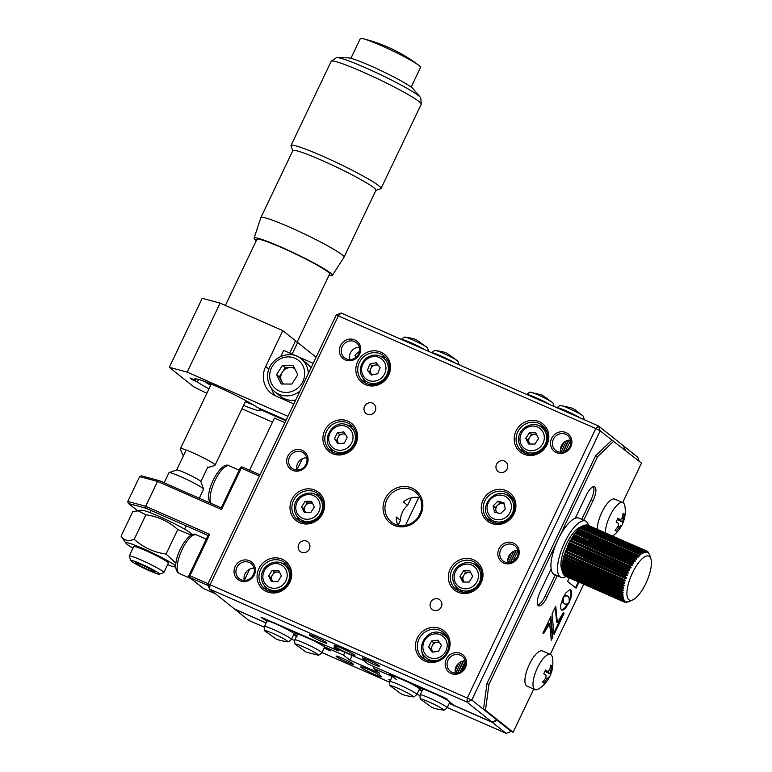 <?xml version="1.0" encoding="UTF-8"?>
<svg xmlns="http://www.w3.org/2000/svg" width="772" height="772" viewBox="0 0 772 772"><rect width="100%" height="100%" fill="white"/><g stroke="black" fill="none" stroke-linecap="round" stroke-linejoin="round"><path stroke-width="1.16" d="M342.092 658.13A9.592 0.82 -154.5 0 0 336.09 656.113A9.592 0.82 -154.5 0 0 347.41 662.366A9.592 0.82 -154.5 0 0 353.412 664.374A9.592 0.82 -154.5 0 0 342.092 658.13M367.954 669.285A11.512 0.984 -154.5 0 0 360.756 666.873A11.512 0.984 -154.5 0 0 374.333 674.381A11.512 0.984 -154.5 0 0 381.532 676.783A11.512 0.984 -154.5 0 0 367.954 669.285M390.757 679.649A9.592 0.82 -154.5 0 0 388.876 679.292A9.592 0.82 -154.5 0 0 390.342 680.518M324.057 648.113L330.329 650.864L323.738 646.453L343.54 655.138L344.891 652.301M234.977 609.233L266.06 623.033M293.485 635.076L296.487 636.389M235.035 609.417L248.864 620.437L264.159 627.154M291.526 639.168L294.576 640.509M492.362 722.38L497.313 720.372L511.132 731.393L506.191 733.4L492.362 722.38L449.198 703.427M447.239 707.528L506.191 733.4M625.359 450.25L624.037 446.322L637.865 457.342L639.187 461.27M421.956 691.027L419.061 689.84L421.927 691.075M352.177 655.496L349.919 660.224L379.612 673.261L373.223 668.176L373.976 666.593M373.223 668.176L392.244 676.523M393.614 675.616L393.392 676.098M418.723 497.515L405.406 525.433M324.491 644.871L323.738 646.453M349.919 660.224L343.54 655.138M421.078 511.035L418.125 517.221M419.881 695.514L416.957 694.231M389.59 682.216L321.943 652.523M393.025 676.861L396.528 679.649M398.053 525.24A19.184 17.939 128.6 0 1 396.21 516.999L400.465 520.386A19.184 17.939 -51.4 0 1 407.645 505.351L403.389 501.954A19.184 17.939 128.6 0 1 419.968 497.766M411.601 489.747A19.184 17.939 -51.4 0 0 387.998 497.728A19.184 17.939 -51.4 0 0 391.414 522.007A19.184 17.939 -51.4 0 0 395.148 524.256A19.184 17.939 -51.4 0 0 418.752 516.285A19.184 17.939 -51.4 0 0 415.336 492.005A19.184 17.939 -51.4 0 0 411.601 489.747M394.058 525.298A20.719 19.377 128.6 0 1 385.132 498.847A20.719 19.377 128.6 0 1 411.833 488.029A20.719 19.377 128.6 0 1 420.759 514.49A20.719 19.377 128.6 0 1 394.058 525.298M306.687 541.191A6.137 5.742 -51.4 0 0 300.221 551.517A6.137 5.742 -51.4 0 0 308.974 549.683A6.137 5.742 -51.4 0 0 306.687 541.191M368.292 660.099A9.592 0.82 -154.5 0 0 362.29 658.091A9.592 0.82 -154.5 0 0 373.609 664.335A9.592 0.82 -154.5 0 0 379.612 666.342A9.592 0.82 -154.5 0 0 368.292 660.099M315.507 636.929A9.592 0.82 -154.5 0 0 309.504 634.912A9.592 0.82 -154.5 0 0 320.824 641.165A9.592 0.82 -154.5 0 0 326.826 643.173A9.592 0.82 -154.5 0 0 315.507 636.929M341.369 648.084A11.512 0.984 -154.5 0 0 334.17 645.672A11.512 0.984 -154.5 0 0 347.747 653.18A11.512 0.984 -154.5 0 0 354.946 655.582A11.512 0.984 -154.5 0 0 341.369 648.084M438.65 599.12A6.137 5.742 -51.4 0 0 432.185 609.446A6.137 5.742 -51.4 0 0 440.928 607.612A6.137 5.742 -51.4 0 0 438.65 599.12M504.483 461.096A6.137 5.742 -51.4 0 0 498.017 471.412A6.137 5.742 -51.4 0 0 506.77 469.588A6.137 5.742 -51.4 0 0 504.483 461.096M372.519 403.167A6.137 5.742 -51.4 0 0 366.053 413.483A6.137 5.742 -51.4 0 0 374.806 411.659A6.137 5.742 -51.4 0 0 372.519 403.167M556.419 452.595A11.126 10.403 128.6 0 1 551.623 438.39A11.126 10.403 128.6 0 1 565.963 432.581A11.126 10.403 128.6 0 1 570.759 446.785A11.126 10.403 128.6 0 1 556.419 452.595M565.731 434.298A9.592 8.975 -51.4 0 0 553.929 438.284A9.592 8.975 -51.4 0 0 555.637 450.423A9.592 8.975 -51.4 0 0 557.5 451.552A9.592 8.975 -51.4 0 0 569.302 447.567A9.592 8.975 -51.4 0 0 567.594 435.427A9.592 8.975 -51.4 0 0 565.731 434.298M570.547 440.021A9.592 8.975 -51.4 0 0 560.771 452.276M457.931 592.143A18.036 16.868 128.6 0 1 450.163 569.118A18.036 16.868 128.6 0 1 473.4 559.71A18.036 16.868 128.6 0 1 481.178 582.735A18.036 16.868 128.6 0 1 457.931 592.143M473.168 561.427A16.502 15.43 -51.4 0 0 452.875 568.288A16.502 15.43 -51.4 0 0 455.808 589.171A16.502 15.43 -51.4 0 0 459.012 591.111A16.502 15.43 -51.4 0 0 479.315 584.25A16.502 15.43 -51.4 0 0 476.382 563.367A16.502 15.43 -51.4 0 0 473.168 561.427M478.437 565.374A16.502 15.43 -51.4 0 0 477.636 564.988A16.502 15.43 -51.4 0 0 473.294 563.83M455.567 586.054A16.502 15.43 -51.4 0 0 458.221 590.725M490.847 523.136A18.036 16.868 128.6 0 1 483.079 500.111A18.036 16.868 128.6 0 1 506.326 490.693A18.036 16.868 128.6 0 1 514.094 513.718A18.036 16.868 128.6 0 1 490.847 523.136M506.085 492.42A16.502 15.43 -51.4 0 0 485.791 499.272A16.502 15.43 -51.4 0 0 488.724 520.154A16.502 15.43 -51.4 0 0 491.938 522.094A16.502 15.43 -51.4 0 0 512.232 515.233A16.502 15.43 -51.4 0 0 509.298 494.35A16.502 15.43 -51.4 0 0 506.085 492.42M511.353 496.357A16.502 15.43 -51.4 0 0 510.553 495.981A16.502 15.43 -51.4 0 0 506.21 494.813M488.493 517.037A16.502 15.43 -51.4 0 0 491.137 521.708M523.773 454.119A18.036 16.868 128.6 0 1 515.995 431.094A18.036 16.868 128.6 0 1 539.242 421.686A18.036 16.868 128.6 0 1 547.01 444.711A18.036 16.868 128.6 0 1 523.773 454.119M539.01 423.403A16.502 15.43 -51.4 0 0 518.707 430.255A16.502 15.43 -51.4 0 0 521.64 451.137A16.502 15.43 -51.4 0 0 524.854 453.077A16.502 15.43 -51.4 0 0 545.148 446.226A16.502 15.43 -51.4 0 0 542.214 425.343A16.502 15.43 -51.4 0 0 539.01 423.403M544.27 427.341A16.502 15.43 -51.4 0 0 543.469 426.964A16.502 15.43 -51.4 0 0 539.126 425.806M521.409 448.03A16.502 15.43 -51.4 0 0 524.053 452.701M365.417 384.61A18.036 16.868 128.6 0 1 357.639 361.585A18.036 16.868 128.6 0 1 380.885 352.167A18.036 16.868 128.6 0 1 388.654 375.192A18.036 16.868 128.6 0 1 365.417 384.61M380.654 353.885A16.502 15.43 -51.4 0 0 360.35 360.746A16.502 15.43 -51.4 0 0 363.284 381.629A16.502 15.43 -51.4 0 0 366.497 383.568A16.502 15.43 -51.4 0 0 386.791 376.707A16.502 15.43 -51.4 0 0 383.858 355.824A16.502 15.43 -51.4 0 0 380.654 353.885M385.913 357.832A16.502 15.43 -51.4 0 0 385.122 357.455A16.502 15.43 -51.4 0 0 380.77 356.288M363.052 378.512A16.502 15.43 -51.4 0 0 365.696 383.182M332.491 453.618A18.036 16.868 128.6 0 1 324.722 430.593A18.036 16.868 128.6 0 1 347.969 421.184A18.036 16.868 128.6 0 1 355.738 444.209A18.036 16.868 128.6 0 1 332.491 453.618M347.728 422.902A16.502 15.43 -51.4 0 0 327.434 429.763A16.502 15.43 -51.4 0 0 330.368 450.645A16.502 15.43 -51.4 0 0 333.581 452.575A16.502 15.43 -51.4 0 0 353.875 445.724A16.502 15.43 -51.4 0 0 350.942 424.841A16.502 15.43 -51.4 0 0 347.728 422.902M352.997 426.848A16.502 15.43 -51.4 0 0 352.196 426.462A16.502 15.43 -51.4 0 0 347.854 425.304M330.136 447.528A16.502 15.43 -51.4 0 0 332.78 452.199M299.575 522.634A18.036 16.868 128.6 0 1 291.806 499.609A18.036 16.868 128.6 0 1 315.044 490.201A18.036 16.868 128.6 0 1 322.821 513.226A18.036 16.868 128.6 0 1 299.575 522.634M314.812 491.918A16.502 15.43 -51.4 0 0 294.518 498.77A16.502 15.43 -51.4 0 0 297.452 519.653A16.502 15.43 -51.4 0 0 300.655 521.592A16.502 15.43 -51.4 0 0 320.959 514.741A16.502 15.43 -51.4 0 0 318.025 493.858A16.502 15.43 -51.4 0 0 314.812 491.918M320.081 495.856A16.502 15.43 -51.4 0 0 319.28 495.479A16.502 15.43 -51.4 0 0 314.937 494.321M297.21 516.545A16.502 15.43 -51.4 0 0 299.864 521.216M266.658 591.651A18.036 16.868 128.6 0 1 258.89 568.626A18.036 16.868 128.6 0 1 282.127 559.208A18.036 16.868 128.6 0 1 289.896 582.233A18.036 16.868 128.6 0 1 266.658 591.651M281.896 560.935A16.502 15.43 -51.4 0 0 261.602 567.787A16.502 15.43 -51.4 0 0 264.535 588.669A16.502 15.43 -51.4 0 0 267.739 590.609A16.502 15.43 -51.4 0 0 288.043 583.748A16.502 15.43 -51.4 0 0 285.109 562.865A16.502 15.43 -51.4 0 0 281.896 560.935M287.165 564.872A16.502 15.43 -51.4 0 0 286.364 564.496A16.502 15.43 -51.4 0 0 282.021 563.338M264.294 585.552A16.502 15.43 -51.4 0 0 266.938 590.233M451.08 673.435A11.126 10.403 128.6 0 1 446.284 659.23A11.126 10.403 128.6 0 1 460.623 653.421A11.126 10.403 128.6 0 1 465.419 667.635A11.126 10.403 128.6 0 1 451.08 673.435M460.392 655.148A9.592 8.975 -51.4 0 0 448.59 659.134A9.592 8.975 -51.4 0 0 450.298 671.273A9.592 8.975 -51.4 0 0 452.16 672.393A9.592 8.975 -51.4 0 0 463.962 668.407A9.592 8.975 -51.4 0 0 462.254 656.268A9.592 8.975 -51.4 0 0 460.392 655.148M465.207 660.861A9.592 8.975 -51.4 0 0 455.432 673.126M503.749 563.02A11.126 10.403 128.6 0 1 498.953 548.805A11.126 10.403 128.6 0 1 513.293 543.005A11.126 10.403 128.6 0 1 518.089 557.21A11.126 10.403 128.6 0 1 503.749 563.02M513.062 544.723A9.592 8.975 -51.4 0 0 501.26 548.709A9.592 8.975 -51.4 0 0 502.968 560.848A9.592 8.975 -51.4 0 0 504.83 561.977A9.592 8.975 -51.4 0 0 516.632 557.992A9.592 8.975 -51.4 0 0 514.924 545.843A9.592 8.975 -51.4 0 0 513.062 544.723M517.877 550.436A9.592 8.975 -51.4 0 0 508.101 562.701M292.607 470.331A11.126 10.403 128.6 0 1 287.811 456.127A11.126 10.403 128.6 0 1 302.151 450.317A11.126 10.403 128.6 0 1 306.947 464.522A11.126 10.403 128.6 0 1 292.607 470.331M301.92 452.035A9.592 8.975 -51.4 0 0 290.118 456.02A9.592 8.975 -51.4 0 0 291.826 468.16A9.592 8.975 -51.4 0 0 293.688 469.289A9.592 8.975 -51.4 0 0 305.49 465.304A9.592 8.975 -51.4 0 0 303.782 453.164A9.592 8.975 -51.4 0 0 301.92 452.035M306.735 457.757A9.592 8.975 -51.4 0 0 296.959 470.013M345.277 359.906A11.126 10.403 128.6 0 1 340.481 345.702A11.126 10.403 128.6 0 1 354.821 339.892A11.126 10.403 128.6 0 1 359.617 354.097A11.126 10.403 128.6 0 1 345.277 359.906M354.589 341.61A9.592 8.975 -51.4 0 0 342.787 345.595A9.592 8.975 -51.4 0 0 344.495 357.745A9.592 8.975 -51.4 0 0 346.358 358.864A9.592 8.975 -51.4 0 0 358.16 354.879A9.592 8.975 -51.4 0 0 356.452 342.739A9.592 8.975 -51.4 0 0 354.589 341.61M359.405 347.332A9.592 8.975 -51.4 0 0 349.629 359.588M239.938 580.756A11.126 10.403 128.6 0 1 235.142 566.552A11.126 10.403 128.6 0 1 249.481 560.742A11.126 10.403 128.6 0 1 254.278 574.947A11.126 10.403 128.6 0 1 239.938 580.756M249.25 562.46A9.592 8.975 -51.4 0 0 237.448 566.445A9.592 8.975 -51.4 0 0 239.156 578.585A9.592 8.975 -51.4 0 0 241.018 579.714A9.592 8.975 -51.4 0 0 252.82 575.729A9.592 8.975 -51.4 0 0 251.112 563.589A9.592 8.975 -51.4 0 0 249.25 562.46M254.065 568.182A9.592 8.975 -51.4 0 0 244.29 580.438L249.665 569.157M425.015 661.16A18.036 16.868 128.6 0 1 417.247 638.135A18.036 16.868 128.6 0 1 440.484 628.726A18.036 16.868 128.6 0 1 448.252 651.751A18.036 16.868 128.6 0 1 425.015 661.16M440.252 630.444A16.502 15.43 -51.4 0 0 419.949 637.305A16.502 15.43 -51.4 0 0 422.892 658.188A16.502 15.43 -51.4 0 0 426.096 660.118A16.502 15.43 -51.4 0 0 446.399 653.266A16.502 15.43 -51.4 0 0 443.466 632.384A16.502 15.43 -51.4 0 0 440.252 630.444M445.521 634.391A16.502 15.43 -51.4 0 0 444.72 634.005A16.502 15.43 -51.4 0 0 439.915 632.799M421.792 650.371A16.502 15.43 -51.4 0 0 425.295 659.742M566.532 440.812L561.061 452.276M563.975 442.433L560.482 449.748M622.676 502.553L641.493 463.113L600.162 430.863L471.788 700.021L496.878 720.035L491.938 722.032L453.994 705.386L445.608 698.689L447.181 699.114L444.103 697.492L367.906 663.93L363.66 660.543L333.967 647.505L338.223 650.902L262.654 617.841L261.071 617.417L266.919 621.238L263.918 618.845L265.008 619.076M374.42 383.501L373.822 384.765M341.504 452.517L340.906 453.782M320.554 496.454L319.907 497.805M287.628 565.461L286.981 566.822M378.772 382.478L378.145 383.8M345.856 451.495L345.219 452.817M372.635 383.52L372.017 384.813M339.719 452.537L339.101 453.82M319.241 495.46L318.614 496.782M286.325 564.477L285.698 565.789M491.938 722.032L466.838 702.018L467.427 697.724L595.801 428.566L600.162 430.863L598.512 425.961L341.185 313.007L338.474 315.613L210.09 584.761L471.788 700.021L466.838 702.018L209.511 589.065L234.611 609.079L266.118 622.908M517.095 557.172A7.865 2.702 113.7 0 0 514.239 560.636M465.497 663.148A7.865 2.702 113.7 0 0 462.447 670.299M568.935 440.117L563.27 451.996M516.265 550.542L510.601 562.421M463.596 660.957L457.931 672.846M517.944 550.754L512.782 561.582M465.284 661.179L460.112 671.997M570.614 440.329L565.451 451.157M511.305 552.848L507.812 560.173M458.636 663.273L455.142 670.598M513.862 551.237L508.391 562.701M461.193 661.662L455.721 673.126M338.223 650.902L338.821 649.638M398.149 525.259L400.465 520.386M542.446 426.559L541.954 427.591M541.162 426.173L540.873 426.781M429.454 660.378L429.116 661.073M443.697 633.6L443.36 634.294M508.246 495.19L507.957 495.798M475.33 564.197L475.041 564.814M407.645 505.351L411.206 497.882M341.185 313.007L336.235 315.005L595.801 428.566L598.512 425.961L623.612 445.975L624.934 449.902M356.432 438.293A9.592 3.3 -66.3 0 0 356.307 438.65L355.409 437.734M389.349 369.277A9.592 3.3 -66.3 0 0 389.223 369.634L388.326 368.717M359.559 351.183L354.917 355.216L355.902 357.426M207.861 584.163L209.511 589.065L210.09 584.761L207.861 584.163L336.235 315.005M302.334 458.732L296.95 470.003M551.121 568.867L540.149 591.873A12.275 4.227 113.7 0 0 538.287 605.634A12.275 4.227 113.7 0 0 538.615 605.837A12.275 4.227 113.7 0 0 546.952 597.306L557.259 575.7M537.785 605.026A12.275 4.227 113.7 0 0 544.974 596.438L555.28 574.831M581.721 519.392L591.062 499.812A12.275 4.227 113.7 0 0 593.417 486.669M573.258 542.156L573.606 541.423M583.7 520.26L593.041 500.681A12.275 4.227 113.7 0 0 594.575 486.727A12.275 4.227 113.7 0 0 586.237 495.257L575.256 518.263M611.868 440.194L595.608 455.808L486.978 683.558L483.484 709.352L511.132 731.393L513.11 732.271L533.732 689.039M613.846 441.063L597.586 456.677L595.608 455.808M550.262 654.386L583.728 584.23M597.586 456.677L488.956 684.426L485.463 710.221L513.11 732.271M485.463 710.221L483.484 709.352M488.956 684.426L486.978 683.558M569.273 577.881L567.594 581.403L576.095 588.187L578.981 582.146M575.526 587.724L578.324 581.856M566.754 604.013L565.133 604.148L563.763 603.057L563.097 597.586L560.636 605.316L560.588 608.22L561.408 609.957L562.981 610.131L565.509 608.22L569.234 602.449L566.754 604.013M564.525 603.868L562.692 601.851L562.334 599.284L562.991 599.574M562.692 601.851L563.357 602.141M562.875 602.334L563.531 602.623M561.398 609.938L564.313 608.481L567.931 603.424M564.081 603.714L564.737 604.003M552.887 636.852L550.861 616.461L542.899 633.156L543.556 633.687L549.674 623.747L551.266 640.249L552.887 636.852L552.231 636.562L550.339 617.552M542.996 633.243L549.008 623.458L549.674 623.747M551.131 638.859L552.231 636.562M563.261 612.736L557.374 622.541L555.715 606.271L552.019 614.029L554.045 634.42L564.081 613.383L563.261 612.736M555.203 607.361L556.708 622.251L557.374 622.541M553.91 633.04L563.164 612.891M563.415 613.093L564.081 613.383M565.751 593.079L563.116 597.499L566.011 595.781L567.999 596.158L569.138 598.281L569.263 602.343L571.56 595.54L571.608 591.236L570.904 590.059L569.34 589.885L565.751 593.079M569.35 600.375L571.029 594.392L570.769 590.464L571.425 590.754M570.942 590.947L571.608 591.236M571.116 593.581L571.782 593.871M571.029 594.392L571.695 594.681M570.19 598.059L570.855 598.348M569.861 599.053L570.518 599.342M563.782 596.196L566.831 595.704M565.76 595.424L566.416 595.714M566.166 595.415L567.169 595.762M570.769 590.464L570.257 589.789M240.391 467.871L241.289 468.112A1.534 0.531 -66.3 0 1 242.331 467.041A1.534 0.531 -66.3 0 1 242.369 467.07L260.019 474.809L242.331 467.041M137.358 510.582L128.297 503.354L127.795 501.462L139.645 476.623L141.488 475.841L159.167 480.618L157.536 481.419L139.645 476.623M127.795 501.462L145.686 506.268L157.536 481.419L221.535 509.52L221.303 507.899M209.685 534.359L189.931 575.767L188.976 575.449L208.102 535.334L209.685 534.359L145.686 506.268L145.995 508.227L128.635 503.566L137.426 510.582M240.43 467.784A1.534 1.438 128.6 0 1 242.263 467.031M221.265 507.87L240.324 467.784M175.919 563.222L166.057 554.045C153.927 552.385 143.312 547.483 134.203 539.319C128.297 541.51 123.916 540.458 121.069 536.173L132.765 511.653L141.836 510.253A27.821 2.374 25.5 0 1 167.534 520.27A27.821 2.374 25.5 0 1 191.495 533.944A27.821 2.374 25.5 0 1 191.514 533.973M137.599 510.562L145.898 514.808C158.086 516.487 168.711 521.399 177.753 529.524L191.388 535.17M132.977 548.149A27.821 2.374 25.5 0 1 126.058 543.324A27.821 2.374 25.5 0 1 126.039 543.295A27.821 2.374 25.5 0 1 147.539 550.59A27.821 2.374 25.5 0 1 175.775 566.079M133.797 546.885A19.184 1.64 25.5 0 1 149.295 552.221A19.184 1.64 25.5 0 1 168.286 562.817M175.717 567.015L175.813 567.005A27.821 2.374 25.5 0 1 175.717 567.015A27.821 2.374 25.5 0 1 167.611 564.67M121.069 536.173L126.058 543.324M145.898 514.808L134.203 539.319M177.753 529.524L166.057 554.045M308.26 373.658A21.105 19.734 128.6 0 0 301.148 358.806L306.725 363.265A21.105 19.734 128.6 0 1 310.952 368.032M282.909 384.012L279.339 376.823L282.32 372.152A9.592 8.975 -51.4 0 0 280.767 376.832A9.592 8.975 -51.4 0 0 281.664 381.513A9.592 8.975 -51.4 0 0 283.546 384.012M276.579 374.613L282.533 365.291L293.157 365.349L297.809 374.738L291.845 384.06L281.23 384.002L276.579 374.613L279.339 376.823M285.302 367.491L290.61 367.52A9.592 8.975 128.6 0 0 282.32 372.152L285.302 367.491L282.533 365.291M294.759 368.591A9.592 8.975 -51.4 0 0 290.61 367.52L294.238 367.549M295.676 400.05A21.105 19.734 128.6 0 1 280.41 396.268L274.832 391.809A21.105 19.734 128.6 0 0 299.941 391.105M295.56 632.172L294.325 632.22L297.413 634.439A14.967 1.274 25.5 0 1 297.432 634.41A14.967 1.274 25.5 0 1 306.783 637.547A14.967 1.274 25.5 0 1 323.806 646.502A14.967 1.274 25.5 0 1 324.443 647.293L321.827 652.774C319.579 654.897 318.218 655.65 317.755 655.023L306.339 652.263L295.628 644.466A12.555 1.071 25.5 0 1 303.309 646.762A12.555 1.071 25.5 0 1 314.59 652.359A12.555 1.071 25.5 0 1 317.755 655.023M324.047 648.133L327.579 649.416M295.396 632.509L320.062 643.51L327.55 649.484M320.062 643.51L320.293 643.028M294.557 631.728L294.325 632.22M264.4 626.517C264.169 629.605 264.439 631.129 265.211 631.1A12.555 1.071 25.5 0 1 272.902 633.397A12.555 1.071 25.5 0 1 284.173 638.994A12.555 1.071 25.5 0 1 287.348 641.657C287.811 642.275 289.162 641.532 291.411 639.409A14.967 1.274 25.5 0 0 273.761 629.653A14.967 1.274 25.5 0 0 264.4 626.517L267.015 621.035A14.967 1.274 25.5 0 1 276.376 624.172A14.967 1.274 25.5 0 1 291.488 631.834A14.967 1.274 -154.5 0 1 294.045 633.889A14.967 1.274 25.5 0 1 294.035 633.918L296.757 635.81M264.989 619.134L289.722 629.991M295.502 633.156L294.933 634.352M292.453 630.811L291.488 631.834M289.645 630.145L291.912 631.95M297.133 636.109L293.63 634.758M389.821 681.599L392.446 676.118A14.967 1.274 25.5 0 1 401.797 679.254A14.967 1.274 25.5 0 1 416.812 686.858A14.967 1.274 -154.5 0 1 419.466 688.952A14.967 1.274 25.5 0 1 419.457 689L416.841 694.482A14.967 1.274 25.5 0 0 399.182 684.735A14.967 1.274 25.5 0 0 389.821 681.599C389.59 684.687 389.86 686.212 390.642 686.173A12.555 1.071 25.5 0 1 398.323 688.47A12.555 1.071 25.5 0 1 409.594 694.067A12.555 1.071 25.5 0 1 412.769 696.73C413.232 697.357 414.593 696.605 416.841 694.482M389.57 673.445L389.339 673.927L415.075 685.218L415.307 684.735M389.339 673.927L392.34 676.32M415.075 685.218L416.812 686.858M417.276 686.974L417.768 685.951M475.417 565.075L475.774 564.322M508.333 496.058L508.7 495.306M419.466 688.952L420.296 689.386L420.865 688.19M420.296 689.386L422.062 690.795M419.698 687.051L422.709 689.435A14.967 1.274 25.5 0 1 422.738 689.386A14.967 1.274 25.5 0 1 432.088 692.523A14.967 1.274 25.5 0 1 449.111 701.478A14.967 1.274 25.5 0 1 449.748 702.279L447.133 707.76A14.967 1.274 25.5 0 0 429.473 698.013A14.967 1.274 25.5 0 0 420.113 694.877C419.881 697.956 420.151 699.48 420.933 699.451A12.555 1.071 25.5 0 1 428.614 701.748A12.555 1.071 25.5 0 1 439.886 707.345A12.555 1.071 25.5 0 1 443.06 710.008C443.524 710.636 444.884 709.883 447.133 707.76M543.71 427.07L543.044 428.45M510.784 496.087L510.128 497.467M477.868 565.094L477.212 566.484M444.952 634.111L444.498 635.067M419.63 687.196L445.367 698.496L452.846 704.469L449.352 703.109M544.598 427.746L543.922 429.155M511.682 496.753L511.006 498.172M478.756 565.77L478.09 567.179M445.84 634.787L445.376 635.771M479.47 568.288L479.885 567.43M512.386 499.272L512.801 498.413M545.312 430.255L545.717 429.396M568.578 440.175L562.894 452.083M515.908 550.6L510.224 562.508M463.239 661.025L457.555 672.933M560.819 447.442A11.512 10.76 128.6 0 1 561.466 447.683M430.631 661.305A14.581 13.635 128.6 0 1 430.197 660.967L426.482 658.005A14.581 13.635 128.6 0 0 429.319 659.713A14.581 13.635 128.6 0 0 436.933 660.629M432.185 652.157L428.663 646.994L431.509 641.021L437.888 640.2L441.41 645.363L438.564 651.336L432.185 652.157M433.073 652.041L428.663 646.994M430.786 648.692L433.642 642.709L431.509 641.021M433.642 642.709L439.123 642.014M433.188 652.022A5.751 5.385 128.6 0 1 439.577 642.671M464.223 582.04A5.751 5.385 128.6 0 1 470.939 572.978M462.872 592.201A14.581 13.635 128.6 0 1 461.473 591.227L457.748 588.264A14.581 13.635 128.6 0 0 472.252 589.586A14.581 13.635 128.6 0 0 480.811 576.945A14.581 13.635 128.6 0 0 475.928 565.461L479.653 568.433A14.581 13.635 128.6 0 1 480.917 569.582M459.938 576.404L463.509 570.807L469.887 570.846L472.676 576.472L469.096 582.069L462.727 582.03L459.938 576.404L462.061 578.103L463.856 575.304L465.641 572.506L463.509 570.807M465.641 572.506L470.717 572.534M464.02 582.04L462.061 578.103M495.788 523.194A14.581 13.635 128.6 0 1 494.389 522.219L490.664 519.247A14.581 13.635 128.6 0 0 509.8 517.076A14.581 13.635 128.6 0 0 510.157 497.651A14.581 13.635 128.6 0 0 508.844 496.444L512.569 499.416A14.581 13.635 128.6 0 1 513.834 500.574M496.869 512.695A5.751 5.385 128.6 0 1 504.261 504.164M496.348 512.56L495.277 507.532L500.015 502.881L504.222 503.981M494.485 512.077L493.144 505.834L497.892 501.192L503.962 502.775L505.303 509.009L500.565 513.66L494.485 512.077M495.277 507.532L493.144 505.834M500.015 502.881L497.892 501.192M528.714 454.177A14.581 13.635 128.6 0 1 527.305 453.203L523.58 450.23A14.581 13.635 128.6 0 0 538.094 451.562A14.581 13.635 128.6 0 0 546.653 438.911A14.581 13.635 128.6 0 0 541.761 427.437L545.486 430.4A14.581 13.635 128.6 0 1 546.75 431.558M538.509 438.448L534.938 444.045L528.569 444.006L525.771 438.371L529.351 432.783L535.72 432.812L538.509 438.448M529.853 444.016L527.903 440.069L525.771 438.371M527.903 440.069L531.474 434.472L529.351 432.783M531.474 434.472L536.559 434.501M530.055 444.016A5.751 5.385 128.6 0 1 536.781 434.945M383.037 379.843A14.581 13.635 128.6 0 1 365.224 380.721C358.546 373.725 358.633 366.391 365.484 358.739C371.525 354.136 377.498 353.865 383.414 357.918A14.581 13.635 128.6 0 1 383.037 379.843M377.759 373.696L371.448 375.067L367.472 370.27L369.807 364.104L376.128 362.724L380.104 367.52L377.759 373.696M372.056 374.941L367.472 370.27M369.595 371.969L371.94 365.793L369.807 364.104M371.94 365.793L377.643 364.548M372.123 374.922A5.751 5.385 128.6 0 1 378.348 365.397M335.144 451.446A14.581 13.635 128.6 0 1 332.307 449.738C319.463 440.735 333.61 418.009 347.603 425.189L350.488 426.935A14.581 13.635 128.6 0 1 353.084 445.386A14.581 13.635 128.6 0 1 335.144 451.446M339.014 443.765A5.751 5.385 128.6 0 1 345.402 434.404M338.02 443.89L334.498 438.728L337.345 432.754L343.723 431.934L347.246 437.097L344.389 443.07L338.02 443.89M338.908 443.775L334.498 438.728M336.621 440.426L339.468 434.443L337.345 432.754M339.468 434.443L344.959 433.748M347.651 425.218A14.581 13.635 128.6 0 1 350.488 426.935M304.515 522.692A14.581 13.635 128.6 0 1 303.116 521.718L299.391 518.745A14.581 13.635 128.6 0 0 313.895 520.077A14.581 13.635 128.6 0 0 322.455 507.426A14.581 13.635 128.6 0 0 317.572 495.952L321.297 498.915A14.581 13.635 128.6 0 1 322.561 500.073M301.582 506.886L305.162 501.298L311.531 501.327L314.32 506.963L310.74 512.56L304.371 512.521L301.582 506.886L303.705 508.584L307.285 502.987L305.162 501.298M307.285 502.987L312.361 503.016M305.664 512.531L303.705 508.584M305.866 512.531A5.751 5.385 128.6 0 1 312.583 503.46M271.599 591.709A14.581 13.635 128.6 0 1 270.19 590.734L266.475 587.762A14.581 13.635 128.6 0 0 280.979 589.094A14.581 13.635 128.6 0 0 289.539 576.443A14.581 13.635 128.6 0 0 284.656 564.959L288.381 567.931A14.581 13.635 128.6 0 1 289.635 569.089M268.666 575.902L272.236 570.305L278.605 570.344L281.404 575.98L277.823 581.567L271.454 581.538L268.666 575.902L270.789 577.601L274.369 572.004L272.236 570.305M274.369 572.004L279.445 572.033M272.748 581.538L270.789 577.601M272.941 581.548A5.751 5.385 128.6 0 1 279.667 572.477M568.568 569.919A24.019 8.26 113.7 0 0 569.601 569.118M570.334 568.462A24.019 8.26 113.7 0 0 571.203 567.623M576.095 561.283A24.019 8.26 113.7 0 0 576.684 560.337M583.072 546.47A24.019 8.26 113.7 0 0 583.323 545.688M584.105 542.996A24.019 8.26 113.7 0 0 584.365 541.925M584.915 539.319A24.019 8.26 113.7 0 0 585.166 537.804M585.417 535.343A24.019 8.26 113.7 0 0 585.446 534.62M584.983 530.065A24.019 8.26 113.7 0 0 584.308 528.511M646.01 550.909L586.189 524.835L646.01 550.909L646.714 552.241A26.856 9.245 113.7 0 1 646.897 552.269L646.994 551.15L647.65 552.53A26.856 9.245 113.7 0 1 647.804 552.607L647.862 551.671L648.451 553.09A26.856 9.245 113.7 0 1 648.586 553.215L649.136 553.91A26.856 9.245 113.7 0 1 649.242 554.084L649.677 554.981A26.856 9.245 113.7 0 1 649.763 555.203L649.638 554.836M646.994 551.15L587.222 524.96L646.618 551.034M642.014 552.993L589.046 529.746A26.856 9.245 -66.3 0 0 588.988 529.486L590.271 528.772M640.538 553.543L589.239 531.03A26.856 9.245 -66.3 0 1 589.268 531.329L640.606 553.862M590.329 532.41L590.657 531.368M589.094 536.965A26.856 9.245 -66.3 0 0 589.113 536.849L590.532 536.25M588.727 539.367A26.856 9.245 -66.3 0 1 588.698 539.532L634.661 559.71M589.364 541.269L589.933 540.014M632.287 565.48L588.37 546.2L588.669 545.138L587.54 544.434A26.856 9.245 -66.3 0 0 587.666 543.98L589.123 543.575L589.374 542.533M587.482 548.882L587.839 547.802L630.357 566.465M586.479 551.584L586.884 550.494M585.359 554.277L585.813 553.186M584.153 556.921L584.636 555.859M582.85 559.507L583.371 558.465L625.552 576.983M581.49 561.987L582.03 560.993M580.081 561.833A26.856 9.245 -66.3 0 1 579.917 562.112L623.911 581.422M580.071 564.351L580.631 563.406M578.614 566.561L579.193 565.673M577.128 568.588L577.717 567.787M621.981 590.937L574.243 569.977A26.856 9.245 -66.3 0 0 574.503 569.688L575.642 570.431L576.23 569.697M573.065 571.888L572.824 571.454A26.856 9.245 -66.3 0 0 573.085 571.203L623.004 592.597M572.824 571.454L621.933 593.012L574.156 572.052L574.744 571.415M630.608 600.375A24.019 8.26 113.7 0 0 632.963 599.815A24.019 8.26 113.7 0 0 646.743 581.461A24.019 8.26 113.7 0 0 650.931 558.889A24.019 8.26 113.7 0 0 647.737 555.898A24.019 8.26 113.7 0 0 630.386 577.774A24.019 8.26 113.7 0 0 630.608 600.375M629.913 601.253L628.919 601.658A26.856 9.245 113.7 0 1 628.707 601.726L627.781 601.919A26.856 9.245 113.7 0 1 627.588 601.928L626.169 602.488L626.739 601.899A26.856 9.245 113.7 0 1 626.565 601.861L624.741 602.228L625.812 601.61L624.22 601.948L624.789 600.954M632.963 599.815L628.543 601.89M565.509 552.366L624.886 578.431L626.333 578.199L565.239 551.372L565.509 552.366L564.506 553.495A26.856 9.245 -66.3 0 0 564.361 553.968L625.455 580.785L623.998 581.113L564.621 555.049L563.734 556.062A26.856 9.245 -66.3 0 0 563.608 556.515L624.702 583.333L623.245 583.748L563.869 557.683L563.599 558.716L563.087 558.552A26.856 9.245 -66.3 0 0 562.981 558.996L624.075 585.823L622.628 586.295L563.251 560.24L563.039 561.225L562.576 560.964A26.856 9.245 -66.3 0 0 562.498 561.389L623.593 588.206L622.155 588.746L562.778 562.682L562.634 563.628L622.02 589.702L622.155 588.746M625.455 580.785A26.856 9.245 113.7 0 1 625.609 580.322L564.583 553.563M625.426 580.274L564.65 553.601M624.702 583.333A26.856 9.245 113.7 0 1 624.828 582.879L563.849 556.178M624.5 582.802L623.689 582.184L623.998 581.113M624.075 585.823A26.856 9.245 113.7 0 1 624.181 585.379L563.251 558.754M623.699 585.282L622.994 584.78L623.245 583.748M623.593 588.206A26.856 9.245 113.7 0 1 623.67 587.782L562.778 561.234M623.033 587.685L622.628 586.295M562.634 563.628L562.209 563.251A26.856 9.245 -66.3 0 0 562.161 563.647L561.987 565.393A26.856 9.245 -66.3 0 0 561.968 565.77L561.919 567.372A26.856 9.245 -66.3 0 0 561.919 567.709L562.084 567.787M622.348 594.237L623.014 594.537A26.856 9.245 113.7 0 1 623.014 594.189L562.19 567.941L621.798 594.122M621.942 594.17L621.663 593.224L623.062 592.587L561.968 565.77M561.919 567.709L561.997 569.167A26.856 9.245 -66.3 0 0 562.026 569.466L562.112 569.504M622.608 596.061L623.12 596.283A26.856 9.245 113.7 0 1 623.091 595.984L621.711 595.945L562.277 569.852M621.885 596.013L621.653 595.212L623.014 594.537M645.624 552.096L645.585 550.899M647.052 551.227L647.534 551.44M588.988 529.486L641.947 552.733M590.715 532.111L640.663 554.035M589.113 536.849L636.215 557.519M589.74 541.018L635.211 560.974M589.123 543.575L633.725 563.145M587.666 543.98L632.017 563.444M587.54 544.434L631.766 563.849M623.12 587.714L623.641 587.946M575.642 570.431L622.126 590.841M573.085 571.203L622.3 592.809M565.365 576.173L624.741 602.228M623.872 601.706L564.834 575.873L624.22 601.948M563.232 573.403L564.043 575.188L623.438 601.263L624.056 600.105M625.011 601.05A26.856 9.245 113.7 0 1 624.876 600.915L623.438 601.263M563.763 574.851L623.139 600.915M562.682 572.332L563.386 574.233L622.782 600.307L623.448 599.004M624.326 600.23A26.856 9.245 113.7 0 1 624.22 600.047L622.782 600.307M563.174 573.789L622.541 599.854M562.315 571.029L562.884 573.017L622.271 599.091L622.965 597.653M623.786 599.149A26.856 9.245 113.7 0 1 623.699 598.927L622.271 599.091M562.884 573.017L622.097 598.541M562.026 569.466L562.421 570.923L621.798 596.988L623.12 596.283M562.421 570.923L562.518 571.56L621.914 597.634L621.798 596.988M562.277 569.147L621.653 595.212M562.296 567.169L621.663 593.224M562.373 565.886L623.081 592.211A26.856 9.245 113.7 0 0 623.062 592.587M562.46 565.007L621.836 591.072L623.255 590.464L562.161 563.647M621.759 591.96L621.836 591.072M622.02 589.702L623.303 590.069A26.856 9.245 113.7 0 0 623.255 590.464M562.498 561.389L562.778 562.682M562.981 558.996L563.251 560.24M563.608 556.515L563.869 557.683M564.361 553.968L564.621 555.049M624.529 579.511L624.886 578.431M565.239 551.372A26.856 9.245 -66.3 0 1 565.413 550.899L625.484 576.819L625.889 575.729L627.327 575.594L566.233 548.776L566.513 549.664L625.889 575.729M625.484 576.819L626.507 577.726A26.856 9.245 113.7 0 0 626.333 578.199M565.606 550.986L626.092 577.543M566.513 549.664L566.088 550.745M567.632 546.972L567.159 548.052L626.555 574.127L626.999 573.036L628.427 573.007L567.323 546.18L567.632 546.972L626.999 573.036M567.159 548.052L566.426 548.303L567.159 548.052M566.494 548.332L627.375 575.063M626.555 574.127L627.453 575.092L566.455 548.313M628.215 570.392L568.839 544.328L568.51 543.642L568.337 545.379L627.732 571.454L628.215 570.392L629.605 570.46L568.578 543.662M568.337 545.379L567.536 545.717L628.63 572.534L627.732 571.454M568.636 543.7L629.344 570.344M629.508 567.806L569.775 541.172L569.601 542.774L628.997 568.848L629.508 567.806L630.869 567.989L569.91 541.201M569.601 542.774L568.732 543.189L629.836 570.006L628.997 568.848M570.016 541.278L630.338 567.758M569.775 541.172A26.856 9.245 -66.3 0 1 570.016 540.738L631.11 567.555A26.856 9.245 113.7 0 0 630.869 567.989M570.942 540.246L571.106 538.798L632.2 565.615L630.878 565.326L630.328 566.32L570.942 540.246L570.016 540.738M572.341 537.833L631.728 563.907L632.297 562.962L633.58 563.377L572.921 536.907L571.357 538.383L632.451 565.201L631.728 563.907M572.486 536.559L572.921 536.907L572.486 536.559A26.856 9.245 -66.3 0 1 572.737 536.164L633.831 562.981L633.175 561.64L633.754 560.761L634.989 561.283A26.856 9.245 113.7 0 1 635.25 560.916L634.652 559.526L635.24 558.725L636.427 559.353A26.856 9.245 113.7 0 1 636.688 559.024L636.138 557.616L637.083 556.969L577.292 530.721M578.228 529.833L637.624 555.908L638.203 555.261L578.836 529.206L577.022 530.518L638.116 557.336A26.856 9.245 113.7 0 0 637.855 557.625L577.35 530.818L575.594 532.207A26.856 9.245 -66.3 0 0 575.333 532.535L575.864 532.661L574.156 534.099A26.856 9.245 -66.3 0 0 573.895 534.456L574.378 534.697L573.779 535.565L633.175 561.64M573.779 535.565L572.737 536.164M574.378 534.697L633.754 560.761M575.864 532.661L635.24 558.725M575.256 533.462L634.652 559.526M575.594 532.207L636.688 559.024M576.742 531.541L636.138 557.616M577.195 531.001L636.582 557.066M638.116 557.336L637.624 555.908M638.724 555.502L639.534 555.859A26.856 9.245 113.7 0 0 639.284 556.11L578.797 529.148M581.702 526.678L579.83 527.797A26.856 9.245 -66.3 0 0 579.579 528.009L640.673 554.827A26.856 9.245 113.7 0 1 640.924 554.614L640.519 553.186L641.098 552.752L581.692 526.678L641.069 552.742L642.034 553.785A26.856 9.245 113.7 0 1 642.265 553.62L641.899 552.202L642.429 551.874L643.327 552.993A26.856 9.245 113.7 0 1 643.549 552.877L643.713 551.266L644.543 552.472A26.856 9.245 113.7 0 1 644.755 552.405L644.909 550.947L645.682 552.221A26.856 9.245 113.7 0 1 645.874 552.202M579.695 528.347L578.672 529.138M639.534 555.859L639.091 554.421M579.907 528.154L639.303 554.219M580.148 527.942L639.534 554.006M640.335 554.364L640.924 554.614M581.123 527.112L640.519 553.186M583.449 525.655L582.455 526.06A26.856 9.245 -66.3 0 0 582.223 526.176L583.053 525.809L642.429 551.874M583.053 525.809L582.503 526.128L641.899 552.202M562.856 572.94L561.437 568.424A24.019 8.26 113.7 0 1 565.625 545.852A24.019 8.26 113.7 0 1 579.405 527.498L583.815 525.423L643.211 551.488M584.336 525.201L643.713 551.266M631.11 567.555L630.328 566.32M623.38 597.837A26.856 9.245 113.7 0 1 623.322 597.567L621.914 597.634M643.896 551.44L644.524 551.71M644.446 551.054L585.051 524.989L644.909 550.947M562.286 571.01A26.856 9.245 -66.3 0 1 562.228 570.749L562.518 571.56M580.93 526.967A26.856 9.245 -66.3 0 1 581.171 526.803L582.503 526.128M585.051 524.989L583.661 525.587M566.05 576.472A30.697 10.557 -66.3 0 1 560.848 577.282L554.257 574.387A30.697 10.557 -66.3 0 1 558.088 539.493A30.697 10.557 -66.3 0 1 578.932 518.166L585.533 521.071A30.697 10.557 -66.3 0 1 588.447 525.442M578.913 543.749A30.697 10.557 -66.3 0 1 578.643 544.521M560.848 577.282A30.697 10.557 -66.3 0 1 564.679 542.388A30.697 10.557 -66.3 0 1 585.533 521.071M572.496 541.819A12.275 4.227 -66.3 0 1 572.998 541.153M574.995 539.001A12.275 4.227 -66.3 0 1 576.028 538.267M579.299 539.705A12.275 4.227 -66.3 0 1 579.454 540.96M579.232 543.884A12.275 4.227 -66.3 0 1 579.077 544.714M572.332 558.436A12.275 4.227 -66.3 0 1 571.483 559.266M566.928 557.259A12.275 4.227 -66.3 0 1 566.957 556.072M548.564 677.285L546.933 678.849A30.629 28.641 128.6 0 1 543.739 682.969A30.031 2.943 -126.4 0 1 542.591 682.052A30.629 28.641 -51.4 0 0 545.785 677.932L546.142 675.346A30.629 2.615 -154.5 0 0 543.71 673.782A30.031 19.155 -60.4 0 0 544.646 671.929A30.031 19.155 -60.4 0 0 545.486 670.057A30.629 2.615 25.5 0 1 547.917 671.621L549.539 670.057A30.629 28.641 -51.4 0 0 550.706 665.049A30.031 7.382 -3.5 0 1 551.855 665.966A30.629 28.641 128.6 0 1 550.687 670.974L550.339 673.56A30.629 2.615 25.5 0 1 550.735 674.236A30.031 29.481 -90.8 0 1 549.905 676.127A30.031 29.481 -90.8 0 1 548.95 677.961A30.629 2.615 -154.5 0 0 548.564 677.285L548.477 677.247M551.005 654.801A19.184 6.601 -66.3 0 1 552.405 657.647A30.697 30.697 0 0 1 538.692 688.894A19.184 6.601 -66.3 0 1 535.064 689.628A19.184 6.601 -66.3 0 1 534.552 689.309A19.184 6.601 -66.3 0 1 537.457 667.819A19.184 6.601 -66.3 0 1 550.494 654.492A19.184 6.601 -66.3 0 1 551.005 654.801M547.917 671.621L545.302 670.492L547.917 671.621M535.064 689.628L526.996 686.086A19.184 6.601 -66.3 0 1 526.485 685.768A19.184 6.601 -66.3 0 1 529.023 665.068A19.184 6.601 -66.3 0 1 542.427 650.95L550.494 654.492M544.916 671.351L550.735 674.236M542.89 681.724L543.739 682.969M550.523 666.13L551.855 665.966M620.977 525.452L619.356 527.015A30.629 28.641 128.6 0 1 616.162 531.136A30.031 2.943 -126.4 0 1 615.014 530.219A30.629 28.641 -51.4 0 0 618.208 526.099L618.555 523.522A30.629 2.615 -154.5 0 0 616.133 521.949A30.031 19.155 -60.4 0 0 617.069 520.096A30.031 19.155 -60.4 0 0 617.909 518.224A30.629 2.615 25.5 0 1 620.331 519.788L621.962 518.234A30.629 28.641 -51.4 0 0 623.12 513.216A30.031 7.382 -3.5 0 1 624.268 514.133A30.629 28.641 128.6 0 1 623.11 519.141L622.763 521.727A30.629 2.615 25.5 0 1 623.149 522.403A30.031 29.481 -90.8 0 1 622.328 524.294A30.031 29.481 -90.8 0 1 621.373 526.128A30.629 2.615 -154.5 0 0 620.977 525.452L620.9 525.414M605.412 532.892A19.184 6.601 -66.3 0 1 609.88 515.986A19.184 6.601 -66.3 0 1 622.908 502.659A19.184 6.601 -66.3 0 1 623.429 502.968A19.184 6.601 -66.3 0 1 624.818 505.814A30.697 30.697 0 0 1 612.601 536.048M620.331 519.788L617.725 518.659L620.331 519.788M597.345 529.351A19.184 6.601 -66.3 0 1 603.762 508.738A19.184 6.601 -66.3 0 1 614.84 499.117L622.908 502.659M615.313 529.891L616.162 531.136M617.339 519.517L623.149 522.403M622.946 514.297L624.268 514.133M286.103 420.122L257.51 407.577A36.458 3.117 -154.5 0 0 217.308 386.685A36.458 3.117 -154.5 0 0 194.505 379.042A36.458 3.117 -154.5 0 0 195.181 380.21L195.837 378.84M169.309 367.327L202.225 298.31L220.107 303.116L187.191 372.133L169.309 367.327L193.762 386.83L206.828 393.324M249.559 470.216L274.446 418.057L284.897 422.641M272.487 422.149L241.983 408.755M271.58 388.49A23.025 21.529 -51.4 0 0 275.189 395.727M289.722 353.036L295.551 340.809L282.793 330.628L265.674 366.517A23.025 21.529 -51.4 0 0 271.117 393.209A23.025 21.529 -51.4 0 0 275.594 395.911L293.833 403.92M313.191 363.332L283.652 350.372L280.757 356.442M198.491 379.419L197.304 381.908A36.458 3.117 -154.5 0 0 208.951 388.866M243.585 405.387A36.458 3.117 -154.5 0 0 260.309 410.434A36.458 3.117 -154.5 0 0 259.643 409.266L259.942 408.639M192.489 379.023L192.18 379.66L197.304 381.908M195.181 380.21L190.057 377.962L192.18 379.66M282.793 330.628L220.107 303.116M287.908 416.34L187.191 372.133M295.251 341.436L297.683 342.507L316.115 357.204M259.643 409.266L285.804 420.75M292.154 354.097L297.683 342.507M149.507 570.778A15.865 1.351 -154.5 0 0 159.331 574.185A15.865 1.351 -154.5 0 0 140.716 563.772A15.865 1.351 -154.5 0 0 130.796 560.578A15.865 1.351 -154.5 0 0 149.507 570.778M159.331 574.185L163.732 572.641A19.184 1.64 -154.5 0 0 163.857 572.544A19.184 1.64 -154.5 0 0 141.218 560.047A19.184 1.64 -154.5 0 0 129.223 556.023A19.184 1.64 -154.5 0 0 129.223 556.187L130.796 560.578M199.301 498.229L203.576 489.265A19.184 1.64 -154.5 0 0 203.576 489.11A19.184 1.64 -154.5 0 0 180.947 476.768A19.184 1.64 -154.5 0 0 169.068 472.647A19.184 1.64 -154.5 0 0 168.943 472.744L164.147 482.799M203.576 489.11L200.845 481.506A13.433 1.148 -154.5 0 0 185.01 472.86A13.433 1.148 -154.5 0 0 176.691 469.984L169.068 472.647M154.892 572.12L151.823 569.668L142.048 564.824L135.332 562.431L138.4 564.882L148.185 569.726L154.892 572.12M138.95 563.724L138.4 564.882M148.9 568.221L148.185 569.726M183.389 455.837A24.569 24.569 0 0 1 180.455 448.715A19.184 1.64 25.5 0 1 180.465 448.59A19.184 1.64 25.5 0 1 194.65 453.589A19.184 1.64 25.5 0 1 214.828 464.58A19.184 1.64 25.5 0 1 215.099 465.111A19.184 1.64 25.5 0 1 215.012 465.198A24.569 24.569 0 0 1 207.629 467.398M252.907 404.615A34.151 2.914 25.5 0 1 245.332 401.729M210.698 385.209A34.151 2.914 25.5 0 1 203.692 381.136M350.884 58.325L360.292 38.6A33.379 2.847 25.5 0 1 363.081 38.716A33.379 2.847 25.5 0 1 384.967 47.285A33.379 2.847 25.5 0 1 418.713 65.244A33.379 2.847 25.5 0 1 420.084 66.421A33.379 2.847 25.5 0 1 420.557 67.347L411.148 87.062M292.762 150.772L291.025 145.927A49.881 4.265 25.5 0 1 291.015 145.512L331.178 61.316A49.881 4.265 25.5 0 1 331.323 61.152L336.264 57.775A46.87 4.005 25.5 0 1 337.2 57.611L348.413 57.881A36.458 3.117 25.5 0 1 374.517 67.618A36.458 3.117 25.5 0 1 413.049 88.712L420.315 97.253A46.87 4.005 25.5 0 1 420.779 98.083L421.261 104.056A49.881 4.265 25.5 0 1 421.222 104.268L381.059 188.465A49.881 4.265 25.5 0 1 380.741 188.715L375.877 190.414M337.2 57.611A46.87 4.005 25.5 0 1 370.772 70.127A46.87 4.005 25.5 0 1 420.315 97.253M331.323 61.152A49.881 4.265 25.5 0 1 368.041 74.295A49.881 4.265 25.5 0 1 421.261 104.056M291.015 145.512A49.881 4.265 25.5 0 1 327.878 158.501A49.881 4.265 25.5 0 1 381.059 188.465M256.294 240.603A43.357 3.706 25.5 0 1 254.094 238.085L260.888 217.598A46.05 3.937 25.5 0 1 260.907 217.559L292.829 150.617A46.05 3.937 25.5 0 1 326.865 162.602A46.05 3.937 25.5 0 1 375.954 190.269L344.022 257.211A46.05 3.937 25.5 0 1 344.003 257.25L332.365 275.411A43.357 3.706 25.5 0 1 329.026 275.295M260.907 217.559A46.05 3.937 25.5 0 1 294.933 229.545A46.05 3.937 25.5 0 1 344.022 257.211M254.094 238.085A43.357 3.706 25.5 0 1 286.151 249.327A43.357 3.706 25.5 0 1 332.365 275.411M295.348 341.243A40.289 3.445 25.5 0 1 295.879 341.707M225.376 305.423L256.883 239.368A40.289 3.445 25.5 0 1 286.653 249.848A40.289 3.445 25.5 0 1 329.615 274.06L297.085 342.247M546.952 597.306L544.974 596.438M593.041 500.681L591.062 499.812M259.421 476.063L241.289 468.112L221.535 509.52M208.044 535.459L145.995 508.227M203.441 588.505L189.401 577.311A1.534 1.534 0 0 1 188.976 575.449L189.043 575.526A1.534 1.438 -51.4 0 0 189.7 577.485L203.74 588.689A1.534 0.531 -66.3 0 1 203.74 588.689L215.523 593.861L203.779 588.708A1.534 1.438 -51.4 0 1 203.441 588.505A1.534 1.534 0 0 0 203.779 588.708A1.534 0.531 -66.3 0 0 203.827 588.727M208.064 583.728L189.931 575.767A1.534 0.531 113.7 0 0 189.7 577.485L208.372 585.687M159.167 480.618L221.217 507.86M304.66 374.777A18.229 17.042 -51.4 0 0 288.429 356.896A18.229 17.042 -51.4 0 0 269.727 374.574A18.229 17.042 -51.4 0 0 285.949 392.446A18.229 17.042 -51.4 0 0 304.66 374.777M435.784 350.613C445.405 351.81 446.448 353.296 447.2 353.383L457.921 361.171A12.555 1.071 -154.5 0 0 443.273 353.325A12.555 1.071 -154.5 0 0 435.784 350.613C435.321 349.996 433.96 350.739 431.722 352.862M455.113 363.014A14.967 1.274 -154.5 0 0 441.073 355.998A14.967 1.274 -154.5 0 0 431.818 352.785M295.628 644.466C294.846 644.504 294.576 642.979 294.808 639.891A14.967 1.274 25.5 0 1 304.168 643.028A14.967 1.274 25.5 0 1 321.827 652.774M405.377 337.248C414.989 338.445 416.031 339.921 416.793 340.008L427.505 347.805A12.555 1.071 -154.5 0 0 412.866 339.96A12.555 1.071 -154.5 0 0 405.377 337.248C404.914 336.621 403.553 337.374 401.305 339.497M424.841 349.726A14.967 1.274 -154.5 0 0 410.665 342.633A14.967 1.274 -154.5 0 0 401.372 339.429M550.127 404.721A14.967 1.274 -154.5 0 0 536.086 397.705A14.967 1.274 -154.5 0 0 526.832 394.502M538.287 395.032A12.555 1.071 -154.5 0 0 530.798 392.321L542.214 395.09L552.935 402.878A12.555 1.071 -154.5 0 0 538.287 395.032M580.563 418.086A14.967 1.274 -154.5 0 0 566.378 410.984A14.967 1.274 -154.5 0 0 557.094 407.78M583.227 416.156A12.555 1.071 -154.5 0 0 568.578 408.311A12.555 1.071 -154.5 0 0 561.09 405.599L571 407.751L574.744 409.488L583.227 416.156L584.356 419.746M239.185 470.177L229.352 465.863A21.105 7.257 113.7 0 0 215.176 480.213A21.105 7.257 113.7 0 0 211.171 503.441M179.471 573.528L178.342 572.843C168.721 565.191 187.876 528.463 196.435 534.88A21.105 7.257 113.7 0 0 181.7 550.407A21.105 7.257 113.7 0 0 178.901 573.181A21.105 7.257 113.7 0 0 179.471 573.528L191.002 578.585M440.465 634.787A12.661 11.841 -51.4 0 0 424.146 641.397A12.661 11.841 -51.4 0 0 429.608 657.561A12.661 11.841 -51.4 0 0 445.927 650.96A12.661 11.841 -51.4 0 0 440.465 634.787M441.825 633.484A14.581 13.635 128.6 0 1 444.662 635.202A14.581 13.635 128.6 0 1 448.58 640.49M478.437 576.51A12.661 11.841 -51.4 0 0 467.166 564.091A12.661 11.841 -51.4 0 0 454.168 576.366A12.661 11.841 -51.4 0 0 465.439 588.785A12.661 11.841 -51.4 0 0 478.437 576.51M508.256 498.567A12.661 11.841 -51.4 0 0 491.069 498.818A12.661 11.841 -51.4 0 0 490.191 516.285A12.661 11.841 -51.4 0 0 507.378 516.034A12.661 11.841 -51.4 0 0 508.256 498.567M508.844 496.444C496.483 485.337 477.212 506.635 489.332 518.022L490.664 519.247A14.581 13.635 128.6 0 1 489.361 518.051M520.01 438.342A12.661 11.841 -51.4 0 0 531.281 450.761A12.661 11.841 -51.4 0 0 544.279 438.477A12.661 11.841 -51.4 0 0 533.008 426.057A12.661 11.841 -51.4 0 0 520.01 438.342M366.208 359.752A12.661 11.841 -51.4 0 0 364.268 377.199A12.661 11.841 -51.4 0 0 381.358 378.039A12.661 11.841 -51.4 0 0 383.308 360.592A12.661 11.841 -51.4 0 0 366.208 359.752M346.3 426.52A12.661 11.841 -51.4 0 0 329.982 433.131A12.661 11.841 -51.4 0 0 335.434 449.294A12.661 11.841 -51.4 0 0 351.752 442.694A12.661 11.841 -51.4 0 0 346.3 426.52M320.09 506.992A12.661 11.841 -51.4 0 0 308.81 494.572A12.661 11.841 -51.4 0 0 295.811 506.857A12.661 11.841 -51.4 0 0 307.092 519.276A12.661 11.841 -51.4 0 0 320.09 506.992M287.165 576.008A12.661 11.841 -51.4 0 0 275.893 563.589A12.661 11.841 -51.4 0 0 262.895 575.873A12.661 11.841 -51.4 0 0 274.166 588.293A12.661 11.841 -51.4 0 0 287.165 576.008M550.339 673.56L544.984 671.206M549.413 670.414L550.687 670.974M546.933 678.849L545.572 678.25M619.356 527.015L617.996 526.417M622.763 521.727L617.407 519.373M621.827 518.581L623.11 519.141M268.917 369.103L265.674 366.517M221.217 507.851L159.071 480.57M191.495 533.944L192.131 534.861M301.148 358.806C289.394 348.394 267.99 358.777 267.652 375.009C267.334 381.918 269.727 387.515 274.832 391.809M457.921 361.171L459.05 364.751M294.808 639.891L297.432 634.41M265.211 631.1L275.932 638.888C276.685 638.975 277.727 640.461 287.348 641.657M291.411 639.409L294.035 633.918M427.505 347.805L428.634 351.395M412.769 696.73C403.158 695.533 402.115 694.057 401.353 693.97L390.642 686.173M526.726 394.569C528.974 392.446 530.335 391.703 530.798 392.321M554.064 406.458L552.935 402.878M420.933 699.451L431.644 707.248C432.407 707.335 433.449 708.812 443.06 710.008M557.017 407.848C559.266 405.725 560.626 404.972 561.09 405.599M422.738 689.386L420.113 694.877M211.258 503.827C201.637 496.174 220.792 459.446 229.352 465.863M206.269 539.194L196.435 534.88M447.509 637.469L441.767 633.455C427.775 626.275 413.638 649.001 426.482 658.005M475.928 565.461C467.871 558.281 453.029 565.413 452.788 576.665C452.575 581.441 454.225 585.311 457.748 588.264M541.761 427.437C533.713 420.248 518.861 427.389 518.62 438.631C518.408 443.408 520.058 447.277 523.58 450.23M317.572 495.952C309.514 488.763 294.672 495.904 294.431 507.146C294.219 511.923 295.869 515.793 299.391 518.745M284.656 564.959C276.598 557.78 261.747 564.911 261.515 576.163C261.303 580.94 262.953 584.809 266.475 587.762M650.931 558.889L649.513 554.373M563.927 556.226L624.316 582.735M563.319 558.793L623.525 585.224M562.836 561.273L622.869 587.627M562.306 569.871L621.759 595.965M588.052 544.578L631.805 563.782M571.319 538.837L631.814 565.393M572.776 536.579L633.079 563.049M186.129 525.848L184.566 529.119M168.354 563.116L163.857 572.544M207.871 466.896L200.874 481.564M185.666 451.07L176.634 470.003M150.984 510.417L149.932 512.608M133.72 546.595L129.223 556.023M215.099 465.111L245.863 400.61M180.465 448.59L211.229 384.089M418.713 65.244A153.483 153.483 0 0 0 363.081 38.716"/></g></svg>

